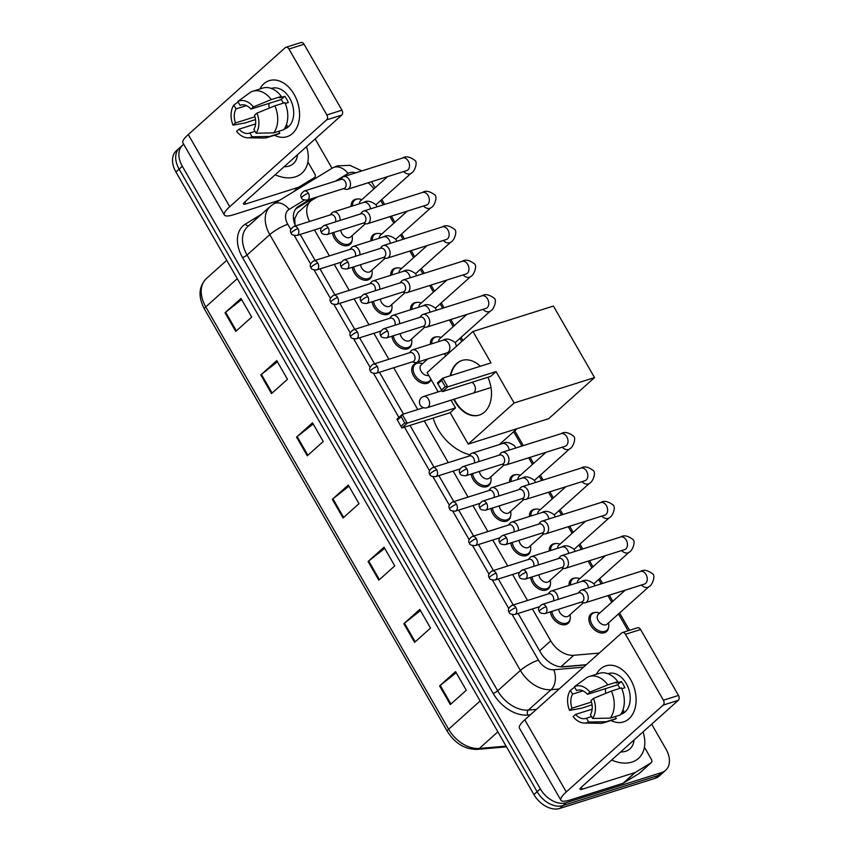 <?xml version="1.0" encoding="UTF-8"?>
<svg xmlns="http://www.w3.org/2000/svg" width="851" height="851" viewBox="0 0 851 851"><rect width="100%" height="100%" fill="white"/><g stroke="black" fill="none" stroke-linecap="round" stroke-linejoin="round"><path stroke-width="1.28" d="M550.289 584.775A11.754 8.042 -131.9 0 1 548.321 588.86A11.754 8.042 -131.9 0 1 546.193 590.062A11.754 8.042 -131.9 0 1 530.652 577.382M530.481 550.32A11.754 8.042 -131.9 0 1 528.503 554.405A11.754 8.042 -131.9 0 1 526.375 555.597A11.754 8.042 -131.9 0 1 510.834 542.927M510.664 515.866A11.754 8.042 -131.9 0 1 508.696 519.95A11.754 8.042 -131.9 0 1 506.568 521.142A11.754 8.042 -131.9 0 1 491.027 508.472M490.857 481.411A11.754 8.042 -131.9 0 1 488.878 485.495A11.754 8.042 -131.9 0 1 486.751 486.687A11.754 8.042 -131.9 0 1 471.209 474.007M431.095 379.535A11.754 8.042 -131.9 0 1 429.436 382.131A11.754 8.042 -131.9 0 1 427.319 383.322A11.754 8.042 -131.9 0 1 414.501 377.376A11.754 8.042 -131.9 0 1 413.746 364.622A11.754 8.042 -131.9 0 1 415.873 363.42A11.754 8.042 -131.9 0 1 418.022 363.1M411.597 343.591A11.754 8.042 -131.9 0 1 409.629 347.676A11.754 8.042 -131.9 0 1 407.501 348.867A11.754 8.042 -131.9 0 1 391.96 336.188M391.79 309.136A11.754 8.042 -131.9 0 1 389.811 313.221A11.754 8.042 -131.9 0 1 387.694 314.413A11.754 8.042 -131.9 0 1 372.142 301.733M371.972 274.671A11.754 8.042 -131.9 0 1 370.004 278.756A11.754 8.042 -131.9 0 1 367.877 279.958A11.754 8.042 -131.9 0 1 352.335 267.278M352.165 240.216A11.754 8.042 -131.9 0 1 350.186 244.301A11.754 8.042 -131.9 0 1 348.07 245.503A11.754 8.042 -131.9 0 1 332.518 232.823M570.106 619.23A11.754 8.042 -131.9 0 1 568.128 623.315A11.754 8.042 -131.9 0 1 566.011 624.517A11.754 8.042 -131.9 0 1 550.459 611.837M351.155 206.389A11.754 8.042 -131.9 0 1 353.154 200.549A11.754 8.042 -131.9 0 1 355.271 199.347A11.754 8.042 -131.9 0 1 357.431 199.028M370.972 240.844A11.754 8.042 -131.9 0 1 372.961 235.004A11.754 8.042 -131.9 0 1 375.089 233.802A11.754 8.042 -131.9 0 1 377.238 233.482M390.779 275.298A11.754 8.042 -131.9 0 1 392.779 269.459A11.754 8.042 -131.9 0 1 394.896 268.256A11.754 8.042 -131.9 0 1 397.055 267.937M410.597 309.764A11.754 8.042 -131.9 0 1 412.586 303.913A11.754 8.042 -131.9 0 1 414.714 302.711A11.754 8.042 -131.9 0 1 416.862 302.392M430.404 344.219A11.754 8.042 -131.9 0 1 432.404 338.368A11.754 8.042 -131.9 0 1 434.521 337.177A11.754 8.042 -131.9 0 1 436.68 336.858M549.289 550.948A11.754 8.042 -131.9 0 1 551.278 545.097A11.754 8.042 -131.9 0 1 553.405 543.906A11.754 8.042 -131.9 0 1 555.554 543.587M569.096 585.403A11.754 8.042 -131.9 0 1 571.095 579.552A11.754 8.042 -131.9 0 1 573.212 578.361A11.754 8.042 -131.9 0 1 575.372 578.042M529.471 516.493A11.754 8.042 -131.9 0 1 531.471 510.643A11.754 8.042 -131.9 0 1 533.588 509.451A11.754 8.042 -131.9 0 1 535.736 509.132M509.653 482.038A11.754 8.042 -131.9 0 1 511.653 476.188A11.754 8.042 -131.9 0 1 513.781 474.996A11.754 8.042 -131.9 0 1 515.929 474.677M608.571 627.442A11.754 8.042 -131.9 0 1 606.593 631.527A11.754 8.042 -131.9 0 1 604.476 632.718A11.754 8.042 -131.9 0 1 591.647 626.772A11.754 8.042 -131.9 0 1 590.902 614.018A11.754 8.042 -131.9 0 1 593.03 612.816A11.754 8.042 -131.9 0 1 595.179 612.497M561.298 666.865L586.296 664.695M317.317 196.911L312.051 200.123A22.041 15.084 48.1 0 0 310.519 201.261L297.595 212.846L294.744 218.633L295.063 224.994M627.868 630.836A22.041 15.084 48.1 0 0 626.187 627.389L618.464 613.975M532.396 608.944L550.746 640.856A22.041 15.084 48.1 0 0 573.776 655.291L599.253 653.079M314.455 229.93L329.39 255.906M334.262 264.384L349.208 290.361M354.08 298.839L369.015 324.816M373.897 333.294L388.833 359.271M393.705 367.749L417.745 409.554M424.255 420.883L448.275 462.646M453.147 471.114L468.082 497.101M472.954 505.579L487.9 531.556M492.772 540.034L507.707 566.011M512.579 574.489L527.524 600.466M310.519 201.261A22.041 15.084 48.1 0 0 309.604 221.441M373.866 188.89A22.041 15.084 48.1 0 0 368.153 182.774M611.731 602.253L607.912 595.615M601.157 583.871L598.657 579.52M591.913 567.798L588.094 561.16M581.35 549.416L578.84 545.065M572.106 533.343L568.287 526.705M561.532 514.961L559.033 510.611M552.288 498.888L548.47 492.25M541.725 480.507L539.215 476.156M532.481 464.433L528.662 457.785M521.908 446.052L513.685 431.744M461.785 341.496L459.965 338.326M453.232 326.614L449.402 319.965M442.658 308.232L440.158 303.871M433.414 292.159L429.595 285.51M422.841 273.777L420.341 269.416M413.597 257.704L409.778 251.056M403.034 239.322L400.523 234.961M393.79 223.249L389.971 216.601M383.216 204.868L380.716 200.506M651.664 724.19L666.003 749.125A22.041 15.084 -131.9 0 1 665.631 770.304A22.041 15.084 -131.9 0 1 661.653 772.548L566.117 802.727A22.041 15.084 -131.9 0 1 540.311 788.834L182.316 166.275A22.041 15.084 -131.9 0 1 182.688 145.096A22.041 15.084 -131.9 0 1 183.71 144.287M315.136 138.936L332.007 168.285M665.631 770.304L659.248 776.027A22.041 15.084 -131.9 0 1 655.27 778.271L559.735 808.45L562.926 805.589A22.041 15.084 -131.9 0 1 537.119 791.696L179.125 169.136A22.041 15.084 -131.9 0 1 179.497 147.957A22.041 15.084 -131.9 0 0 179.125 169.136L537.119 791.696A22.041 15.084 -131.9 0 0 562.926 805.589L658.461 775.41L562.926 805.589L566.117 802.727M662.44 773.165A22.041 15.084 -131.9 0 1 658.461 775.41A22.041 15.084 -131.9 0 0 662.44 773.165M518.121 613.443L540.523 652.409A22.041 15.084 48.1 0 0 563.553 666.844L586.084 664.886M300.18 234.44L315.125 260.417M319.997 268.895L334.932 294.871M339.815 303.35L354.75 329.326M359.622 337.804L374.557 363.781M379.44 372.259L403.47 414.054M409.991 425.394L433.999 467.146M438.871 475.624L453.817 501.601M458.689 510.079L473.624 536.056M478.496 544.534L493.442 570.521M498.314 578.988L513.249 604.976M310.264 199.134L298.68 206.208A22.041 15.084 48.1 0 0 297.159 207.346A22.041 15.084 48.1 0 0 295.457 225.919M295.712 208.931L313.359 198.166M559.735 808.45A22.041 15.084 -131.9 0 1 533.928 794.557L175.934 171.998A22.041 15.084 -131.9 0 1 176.306 150.818L182.688 145.096M260.789 374.929L276.745 360.633L287.478 379.291L271.522 393.587L260.789 374.929A5.883 1.266 150.1 0 1 261.406 374.419L272.129 393.056M225.026 312.743L240.982 298.435L251.715 317.093L235.759 331.401L225.026 312.743A5.883 1.266 150.1 0 1 225.643 312.221L236.365 330.858M368.079 561.511L384.035 547.214L394.768 565.872L378.812 580.169L368.079 561.511A5.883 1.266 150.1 0 1 368.696 561L379.418 579.637M403.842 623.709L419.798 609.412L430.532 628.07L414.575 642.367L403.842 623.709A5.883 1.266 150.1 0 1 404.459 623.187L415.182 641.824M439.605 685.906L455.562 671.609L466.295 690.267L450.339 704.564L439.605 685.906A5.883 1.266 150.1 0 1 440.222 685.385L450.945 704.022M296.552 437.127L312.508 422.83L323.242 441.488L307.285 455.785L296.552 437.127A5.883 1.266 150.1 0 1 297.169 436.606L307.892 455.242M332.315 499.324L348.272 485.027L359.005 503.686L343.049 517.982L332.315 499.324A5.883 1.266 150.1 0 1 332.932 498.803L343.655 517.44M348.931 486.155L332.932 498.803M313.168 423.968L297.169 436.606M456.221 672.737L440.222 685.385M420.458 610.55L404.459 623.187M384.695 548.352L368.696 561M241.641 299.573L225.643 312.221M277.405 361.771L261.406 374.419M643.048 731.913A36.731 25.147 -131.9 0 1 638.484 758.379A36.731 25.147 -131.9 0 1 631.846 762.124A36.731 25.147 -131.9 0 1 611.667 760.028M634.027 739.998A23.956 16.392 -131.9 0 1 625.623 751.295A23.956 16.392 -131.9 0 1 620.698 751.944M630.644 679.609A29.391 20.467 72.5 0 1 633.421 712.755A29.391 20.467 72.5 0 1 610.975 720.51A29.391 20.467 72.5 0 0 623.549 721.925A29.391 20.467 72.5 0 0 630.644 679.609A29.391 20.467 72.5 0 0 596.36 674.269A29.391 20.467 72.5 0 1 605.838 665.886A29.391 20.467 72.5 0 1 630.644 679.609M644.42 747.221L651.281 759.145A3.67 2.51 48.1 0 1 651.217 762.677L639.25 773.399A3.67 2.51 -131.9 0 1 638.995 773.591L623.411 783.101A3.67 2.51 -131.9 0 1 623.006 783.292L570.436 799.897A29.391 6.34 -29.9 0 1 560.915 800.248A29.391 6.34 -29.9 0 1 566.277 791.951L663.195 705.096A3.67 2.553 -107.5 0 0 663.408 700.203L678.492 695.437A3.67 2.553 72.5 0 1 678.279 700.33L581.361 787.186A7.351 1.585 150.1 0 0 580.02 789.26A7.351 1.585 150.1 0 0 582.403 789.175L634.974 772.57A3.67 2.51 48.1 0 0 635.378 772.378L650.962 762.868A3.67 2.51 48.1 0 0 651.217 762.677M560.915 800.248L519.429 728.105A29.391 6.34 -29.9 0 1 524.79 719.808L621.709 632.953A3.67 2.553 -107.5 0 1 622.389 632.559A3.67 2.553 -107.5 0 1 625.496 634.282L663.408 700.203M622.389 632.559L637.473 627.793A3.67 2.553 72.5 0 1 640.58 629.517L678.492 695.437M593.477 698.373L591.019 700.575A14.69 10.233 72.5 0 1 590.434 714.649L592.626 718.467A19.105 13.308 72.5 0 0 593.477 698.373L611.39 691.076L621.453 687.895A24.243 16.882 72.5 0 1 620.315 714.946L610.252 718.127L592.626 718.467M591.551 716.606L586.445 718.223A14.69 10.233 72.5 0 1 585.935 718.404A14.69 10.233 72.5 0 1 575.574 714.414L592.136 709.191M620.007 688.353A14.69 10.233 -107.5 0 0 619.656 687.714A14.69 10.233 -107.5 0 0 617.613 684.832L587.445 694.352A14.69 10.233 72.5 0 0 577.084 690.374A14.69 10.233 72.5 0 0 576.584 690.555L574.382 686.736L586.924 677.545A24.243 16.882 72.5 0 1 589.286 676.502A24.243 16.882 72.5 0 1 607.816 684.853L589.903 692.161L587.445 694.352M589.286 676.502L599.349 673.322A24.243 16.882 72.5 0 1 617.869 681.672L616.252 683.13L621.283 681.534A21.307 14.839 72.5 0 1 623.24 684.491A21.307 14.839 72.5 0 1 624.857 687.757L621.794 688.725M607.912 673.705L608.274 673.588A21.307 14.839 72.5 0 1 626.262 683.544A21.307 14.839 72.5 0 1 621.113 714.223L620.751 714.34M586.445 718.223L588.637 722.042L606.263 721.701L616.326 718.521L615.199 716.563M616.326 718.521A24.243 16.882 72.5 0 1 613.954 719.563L603.902 722.744A24.243 16.882 72.5 0 1 600.061 723.297L584.243 723.042A19.105 13.308 72.5 0 1 573.117 716.616L575.574 714.414M591.488 702.043L572 708.202L569.542 710.394L581.797 708.17L592.051 704.819M606.263 721.701A24.243 16.882 72.5 0 1 603.902 722.744M617.869 681.672L607.816 684.853M588.637 722.042A19.105 13.308 72.5 0 1 584.243 723.042M569.542 710.394A19.105 13.308 72.5 0 1 570.393 690.31L572.595 694.129L582.924 690.874M574.638 687.193L570.393 690.31M574.382 686.736A19.105 13.308 72.5 0 1 589.903 692.161M572 708.202A14.69 10.233 72.5 0 1 572.595 694.129M621.273 713.532A21.307 14.839 72.5 0 0 623.889 710.84L622.421 711.298M611.39 691.076A24.243 16.882 72.5 0 1 610.252 718.127M605.721 693.384A14.69 10.233 72.5 0 1 605.582 688.629M577.606 690.235L576.584 690.555M619.741 688.438A18.371 12.786 72.5 0 1 619.613 687.64M621.283 681.534L617.613 684.832M469.986 454.828A40.412 27.657 -131.9 0 1 433.202 418.054M436.85 392.311A40.412 27.657 -131.9 0 1 437.829 391.237M487.9 377.259A28.657 19.956 72.5 0 1 479.23 415.118A28.657 19.956 72.5 0 1 455.04 401.736A28.657 19.956 72.5 0 1 453.753 399.3M450.285 375.759A28.657 19.956 72.5 0 1 461.965 360.473A28.657 19.956 72.5 0 1 480.315 366.27M491.027 362.888L442.765 378.131L447.764 386.843L496.037 371.589L514.1 403.002L594.541 377.589L553.416 306.062L472.965 331.475L491.027 362.888M445.254 386.631L441.499 389.992L442.424 391.63L437.414 382.918L442.765 378.131L441.669 380.408L445.254 386.631L447.764 386.843L442.424 391.63L490.687 376.387L496.037 371.589M472.965 331.475L427.096 372.578L438.201 391.885M514.1 403.002L468.231 444.105L450.168 412.692L455.508 407.906L451.051 400.151M468.231 444.105L548.672 418.692L594.541 377.589M441.669 380.408L437.925 383.769L441.499 389.992M437.414 382.918L437.925 383.769M450.168 412.692L401.895 427.947L396.896 419.235L402.236 414.448L423.521 407.725M455.508 407.906L407.246 423.16L401.895 427.947L396.896 419.235M397.396 420.086L401.151 416.724L402.236 414.448L407.246 423.16L404.725 422.947L401.151 416.724M400.981 426.308L404.725 422.947M450.785 375.599A28.657 19.956 72.5 0 1 457.157 363.377A28.657 19.956 72.5 0 1 462.221 360.388M473.964 392.609A5.883 4.095 -107.5 0 0 475.23 387.258A5.883 4.095 -107.5 0 0 471.88 382.322M479.485 415.033A28.657 19.956 72.5 0 1 454.264 399.14M645.313 583.648L644.452 584.073A6.617 4.606 -107.5 0 0 646.047 574.542A6.617 4.606 -107.5 0 0 645.845 574.202A6.617 4.606 -107.5 0 0 640.463 571.457C643.569 569.33 647.643 570.138 652.706 573.893C655.717 575.67 652.409 585.403 648.951 586.658L607.146 624.113A6.617 4.532 -131.9 0 1 605.955 624.794A6.617 4.532 -131.9 0 1 598.742 621.443A6.617 4.532 -131.9 0 1 598.327 614.273L625.262 590.126M608.539 622.868L608.72 624.336A11.02 7.542 -131.9 0 1 606.901 630.261A11.02 7.542 -131.9 0 1 604.912 631.378A11.02 7.542 -131.9 0 1 592.892 625.804A11.02 7.542 -131.9 0 1 592.19 613.848A11.02 7.542 -131.9 0 1 594.179 612.72A11.02 7.542 -131.9 0 1 598.285 612.677L599.71 613.028M581.18 602.125L583.478 602.742A6.617 4.606 -107.5 0 0 585.424 602.721A6.617 4.606 -107.5 0 0 586.647 602.008A6.617 4.606 -107.5 0 0 587.02 593.19A6.617 4.606 -107.5 0 0 581.435 590.105A6.617 4.606 -107.5 0 0 580.212 590.817A6.617 4.606 -107.5 0 0 579.839 591.2L578.308 593.019M546.097 606.699A4.776 3.33 -107.5 0 1 544.948 613.571L581.85 601.912A4.776 3.33 -107.5 0 0 582.744 601.402A4.776 3.33 -107.5 0 0 583.009 595.04A4.776 3.33 -107.5 0 0 578.978 592.807L542.066 604.465C538.587 606.933 537.683 609.252 539.374 611.401A4.776 1.032 150.1 0 1 540.236 610.05A4.776 1.032 -29.9 0 1 546.097 606.699A4.776 3.33 -107.5 0 0 542.066 604.465M570.521 584.956A11.02 7.542 -131.9 0 1 572.383 579.393A11.02 7.542 -131.9 0 1 574.372 578.265A11.02 7.542 -131.9 0 1 578.467 578.223L579.903 578.574M561.373 567.67L563.67 568.287A6.617 4.606 -107.5 0 0 565.607 568.255A6.617 4.606 -107.5 0 0 566.84 567.553A6.617 4.606 -107.5 0 0 567.213 558.735A6.617 4.606 -107.5 0 0 561.628 555.65A6.617 4.606 -107.5 0 0 560.405 556.363A6.617 4.606 -107.5 0 0 560.022 556.745L558.49 558.564M526.29 572.244A4.776 3.33 -107.5 0 1 525.131 579.116L562.043 567.457A4.776 3.33 -107.5 0 0 562.926 566.947A4.776 3.33 -107.5 0 0 563.192 560.586A4.776 3.33 -107.5 0 0 559.16 558.352L522.259 570.01C518.77 572.478 517.865 574.797 519.557 576.946A4.776 1.032 150.1 0 1 520.429 575.595A4.776 1.032 -29.9 0 1 526.29 572.244A4.776 3.33 -107.5 0 0 522.259 570.01M577.372 582.786A6.617 4.532 -131.9 0 1 578.51 579.818L605.444 555.671M550.703 550.501A11.02 7.542 -131.9 0 1 552.565 544.938A11.02 7.542 -131.9 0 1 554.554 543.81A11.02 7.542 -131.9 0 1 558.66 543.768L560.086 544.119M541.555 533.215L543.853 533.832A6.617 4.606 -107.5 0 0 545.799 533.8A6.617 4.606 -107.5 0 0 547.023 533.098A6.617 4.606 -107.5 0 0 547.395 524.28A6.617 4.606 -107.5 0 0 541.81 521.195A6.617 4.606 -107.5 0 0 540.587 521.897A6.617 4.606 -107.5 0 0 540.204 522.291L538.683 524.11M506.473 537.789A4.776 3.33 -107.5 0 1 505.324 544.661L542.225 533.003A4.776 3.33 -107.5 0 0 543.119 532.492A4.776 3.33 -107.5 0 0 543.385 526.131A4.776 3.33 -107.5 0 0 539.353 523.897L502.441 535.556C498.952 538.023 498.058 540.342 499.739 542.491A4.776 1.032 150.1 0 1 500.611 541.14A4.776 1.032 -29.9 0 1 506.473 537.789A4.776 3.33 -107.5 0 0 502.441 535.556M557.565 548.331A6.617 4.532 -131.9 0 1 558.703 545.353L585.637 521.216M530.886 516.046A11.02 7.542 -131.9 0 1 532.758 510.483A11.02 7.542 -131.9 0 1 534.747 509.355A11.02 7.542 -131.9 0 1 538.843 509.313L540.279 509.653M521.748 498.76L524.035 499.367A6.617 4.606 -107.5 0 0 525.982 499.346A6.617 4.606 -107.5 0 0 527.216 498.643A6.617 4.606 -107.5 0 0 527.588 489.825A6.617 4.606 -107.5 0 0 522.003 486.74A6.617 4.606 -107.5 0 0 520.769 487.442A6.617 4.606 -107.5 0 0 520.397 487.836L518.865 489.655M486.666 503.335A4.776 3.33 -107.5 0 1 485.506 510.206L522.418 498.548A4.776 3.33 -107.5 0 0 523.301 498.037A4.776 3.33 -107.5 0 0 523.567 491.676A4.776 3.33 -107.5 0 0 519.535 489.442L482.634 501.101C479.145 503.569 478.241 505.888 479.932 508.036A4.776 1.032 150.1 0 1 480.804 506.685A4.776 1.032 -29.9 0 1 486.666 503.335A4.776 3.33 -107.5 0 0 482.634 501.101M537.747 513.876A6.617 4.532 -131.9 0 1 538.885 510.898L565.819 486.761M511.079 481.592A11.02 7.542 -131.9 0 1 512.94 476.028A11.02 7.542 -131.9 0 1 514.929 474.901A11.02 7.542 -131.9 0 1 519.036 474.858L520.461 475.198M501.93 464.306L504.228 464.912A6.617 4.606 -107.5 0 0 506.175 464.891A6.617 4.606 -107.5 0 0 507.398 464.189A6.617 4.606 -107.5 0 0 507.77 455.37A6.617 4.606 -107.5 0 0 502.186 452.285A6.617 4.606 -107.5 0 0 500.962 452.987A6.617 4.606 -107.5 0 0 500.579 453.381L499.058 455.2M466.848 468.88A4.776 3.33 -107.5 0 1 465.699 475.752L502.601 464.093A4.776 3.33 -107.5 0 0 503.484 463.582A4.776 3.33 -107.5 0 0 503.76 457.221A4.776 3.33 -107.5 0 0 499.728 454.987L462.816 466.646C459.327 469.114 458.434 471.422 460.114 473.581A4.776 1.032 150.1 0 1 460.987 472.231A4.776 1.032 -29.9 0 1 466.848 468.88A4.776 3.33 -107.5 0 0 462.816 466.646M517.94 479.421A6.617 4.532 -131.9 0 1 519.078 476.443L546.012 452.306M431.829 343.761A11.02 7.542 -131.9 0 1 433.691 338.198A11.02 7.542 -131.9 0 1 435.68 337.081A11.02 7.542 -131.9 0 1 439.776 337.039L441.212 337.379M422.681 326.486L424.979 327.092A6.617 4.606 -107.5 0 0 426.925 327.071A6.617 4.606 -107.5 0 0 428.149 326.358A6.617 4.606 -107.5 0 0 428.521 317.551A6.617 4.606 -107.5 0 0 422.936 314.466A6.617 4.606 -107.5 0 0 421.713 315.168A6.617 4.606 -107.5 0 0 421.33 315.561L419.809 317.38M387.599 331.05A4.776 3.33 -107.5 0 1 386.45 337.932L423.351 326.273A4.776 3.33 -107.5 0 0 424.234 325.763A4.776 3.33 -107.5 0 0 424.5 319.391A4.776 3.33 -107.5 0 0 420.468 317.168L383.567 328.826C380.078 331.294 379.184 333.603 380.865 335.762A4.776 1.032 150.1 0 1 381.737 334.411A4.776 1.032 -29.9 0 1 387.599 331.05A4.776 3.33 -107.5 0 0 383.567 328.826M438.68 341.602A6.617 4.532 -131.9 0 1 439.818 338.624L466.763 314.487M412.012 309.307A11.02 7.542 -131.9 0 1 413.873 303.743A11.02 7.542 -131.9 0 1 415.862 302.626A11.02 7.542 -131.9 0 1 419.969 302.584L421.394 302.924M402.863 292.031L405.161 292.638A6.617 4.606 -107.5 0 0 407.108 292.616A6.617 4.606 -107.5 0 0 408.331 291.904A6.617 4.606 -107.5 0 0 408.703 283.096A6.617 4.606 -107.5 0 0 403.129 280A6.617 4.606 -107.5 0 0 401.895 280.713A6.617 4.606 -107.5 0 0 401.523 281.107L399.991 282.926M367.792 296.595A4.776 3.33 -107.5 0 1 366.632 303.477L403.534 291.819A4.776 3.33 -107.5 0 0 404.427 291.308A4.776 3.33 -107.5 0 0 404.693 284.936A4.776 3.33 -107.5 0 0 400.661 282.713L363.76 294.372C360.271 296.839 359.367 299.148 361.058 301.307A4.776 1.032 150.1 0 1 361.93 299.956A4.776 1.032 -29.9 0 1 367.792 296.595A4.776 3.33 -107.5 0 0 363.76 294.372M418.873 307.147A6.617 4.532 -131.9 0 1 420.011 304.169L446.945 280.032M392.205 274.852A11.02 7.542 -131.9 0 1 394.066 269.288A11.02 7.542 -131.9 0 1 396.055 268.171A11.02 7.542 -131.9 0 1 400.151 268.129L401.587 268.469M383.056 257.576L385.354 258.183A6.617 4.606 -107.5 0 0 387.29 258.161A6.617 4.606 -107.5 0 0 388.524 257.449A6.617 4.606 -107.5 0 0 388.896 248.641A6.617 4.606 -107.5 0 0 383.312 245.545A6.617 4.606 -107.5 0 0 382.088 246.258A6.617 4.606 -107.5 0 0 381.705 246.652L380.174 248.471M347.974 262.14A4.776 3.33 -107.5 0 1 346.825 269.022L383.727 257.364A4.776 3.33 -107.5 0 0 384.609 256.853A4.776 3.33 -107.5 0 0 384.875 250.481A4.776 3.33 -107.5 0 0 380.844 248.258L343.942 259.917C340.453 262.385 339.549 264.693 341.24 266.852A4.776 1.032 150.1 0 1 342.113 265.501A4.776 1.032 -29.9 0 1 347.974 262.14A4.776 3.33 -107.5 0 0 343.942 259.917M399.055 272.692A6.617 4.532 -131.9 0 1 400.193 269.714L427.138 245.577M372.387 240.397A11.02 7.542 -131.9 0 1 374.249 234.833A11.02 7.542 -131.9 0 1 376.238 233.717A11.02 7.542 -131.9 0 1 380.344 233.674L381.769 234.014M363.239 223.122L365.536 223.728A6.617 4.606 -107.5 0 0 367.483 223.707A6.617 4.606 -107.5 0 0 368.706 222.994A6.617 4.606 -107.5 0 0 369.079 214.186A6.617 4.606 -107.5 0 0 363.494 211.091A6.617 4.606 -107.5 0 0 362.271 211.803A6.617 4.606 -107.5 0 0 361.898 212.197L360.367 214.005M328.156 227.685A4.776 3.33 -107.5 0 1 327.007 234.568L363.909 222.909A4.776 3.33 -107.5 0 0 364.802 222.398A4.776 3.33 -107.5 0 0 365.068 216.026A4.776 3.33 -107.5 0 0 361.037 213.803L324.125 225.462C320.646 227.93 319.742 230.238 321.433 232.387A4.776 1.032 150.1 0 1 322.295 231.046A4.776 1.032 -29.9 0 1 328.156 227.685A4.776 3.33 -107.5 0 0 324.125 225.462M379.248 238.237A6.617 4.532 -131.9 0 1 380.386 235.259L407.321 211.122M352.58 205.942A11.02 7.542 -131.9 0 1 354.441 200.379A11.02 7.542 -131.9 0 1 356.431 199.262A11.02 7.542 -131.9 0 1 360.526 199.208L361.962 199.559M343.432 188.667L345.729 189.273A6.617 4.606 -107.5 0 0 347.665 189.252A6.617 4.606 -107.5 0 0 348.899 188.539A6.617 4.606 -107.5 0 0 349.272 179.731A6.617 4.606 -107.5 0 0 343.687 176.636A6.617 4.606 -107.5 0 0 342.464 177.348A6.617 4.606 -107.5 0 0 342.081 177.742L340.549 179.55M308.349 193.23A4.776 3.33 -107.5 0 1 307.19 200.113L344.102 188.454A4.776 3.33 -107.5 0 0 344.985 187.943A4.776 3.33 -107.5 0 0 345.251 181.571A4.776 3.33 -107.5 0 0 341.219 179.348L304.318 191.007C300.829 193.475 299.924 195.783 301.616 197.932A4.776 1.032 150.1 0 1 302.488 196.592A4.776 1.032 -29.9 0 1 308.349 193.23A4.776 3.33 -107.5 0 0 304.318 191.007M359.43 203.783A6.617 4.532 -131.9 0 1 360.569 200.804L387.503 176.668M583.403 602.721L568.681 615.911A6.617 4.532 -131.9 0 1 567.489 616.581A6.617 4.532 -131.9 0 1 561.873 614.943A6.617 4.532 -131.9 0 1 558.724 609.22M558.054 599.423A6.617 4.606 -107.5 0 0 556.107 593.041A6.617 4.606 -107.5 0 0 551.267 591.03A6.617 4.606 -107.5 0 0 550.044 591.743A6.617 4.606 -107.5 0 0 549.661 592.136L548.14 593.955M570.074 614.667L570.255 616.124A11.02 7.542 -131.9 0 1 568.436 622.049A11.02 7.542 -131.9 0 1 566.447 623.177A11.02 7.542 -131.9 0 1 551.884 611.39M553.49 600.859A4.776 3.33 -107.5 0 0 552.842 595.966A4.776 3.33 -107.5 0 0 548.81 593.743L511.898 605.401C508.409 607.869 507.515 610.178 509.196 612.337A4.776 1.032 150.1 0 1 510.068 610.986A4.776 1.032 -29.9 0 1 515.929 607.625A4.776 3.33 -107.5 0 0 511.898 605.401M563.596 568.266L548.874 581.456A6.617 4.532 -131.9 0 1 547.682 582.127A6.617 4.532 -131.9 0 1 542.055 580.488A6.617 4.532 -131.9 0 1 538.917 574.765M538.236 564.968A6.617 4.606 -107.5 0 0 536.3 558.586A6.617 4.606 -107.5 0 0 531.46 556.575A6.617 4.606 -107.5 0 0 530.226 557.288A6.617 4.606 -107.5 0 0 529.854 557.682L528.322 559.49M550.257 580.212L550.448 581.669A11.02 7.542 -131.9 0 1 548.618 587.594A11.02 7.542 -131.9 0 1 546.629 588.722A11.02 7.542 -131.9 0 1 532.066 576.925M533.673 566.404A4.776 3.33 -107.5 0 0 533.024 561.511A4.776 3.33 -107.5 0 0 528.992 559.288L492.091 570.947C488.602 573.414 487.697 575.723 489.389 577.872A4.776 1.032 150.1 0 1 490.261 576.531A4.776 1.032 -29.9 0 1 496.122 573.17A4.776 3.33 -107.5 0 0 492.091 570.947M543.778 533.811L529.056 547.002A6.617 4.532 -131.9 0 1 527.865 547.672A6.617 4.532 -131.9 0 1 522.248 546.034A6.617 4.532 -131.9 0 1 519.099 540.311M518.429 530.513A6.617 4.606 -107.5 0 0 516.483 524.12A6.617 4.606 -107.5 0 0 511.642 522.12A6.617 4.606 -107.5 0 0 510.419 522.833A6.617 4.606 -107.5 0 0 510.036 523.227L508.515 525.035M530.45 545.757L530.63 547.214A11.02 7.542 -131.9 0 1 528.811 553.139A11.02 7.542 -131.9 0 1 526.822 554.267A11.02 7.542 -131.9 0 1 512.259 542.47M513.866 531.949A4.776 3.33 -107.5 0 0 513.217 527.056A4.776 3.33 -107.5 0 0 509.185 524.833L472.273 536.492C468.784 538.96 467.89 541.268 469.571 543.417A4.776 1.032 150.1 0 1 470.443 542.076A4.776 1.032 -29.9 0 1 476.305 538.715A4.776 3.33 -107.5 0 0 472.273 536.492M523.971 499.356L509.249 512.547A6.617 4.532 -131.9 0 1 508.058 513.217A6.617 4.532 -131.9 0 1 502.43 511.579A6.617 4.532 -131.9 0 1 499.292 505.856M498.612 496.059A6.617 4.606 -107.5 0 0 496.676 489.665A6.617 4.606 -107.5 0 0 491.835 487.666A6.617 4.606 -107.5 0 0 490.601 488.378A6.617 4.606 -107.5 0 0 490.229 488.772L488.697 490.58M510.632 511.302L510.823 512.759A11.02 7.542 -131.9 0 1 508.994 518.684A11.02 7.542 -131.9 0 1 507.005 519.812A11.02 7.542 -131.9 0 1 492.442 508.015M494.048 497.495A4.776 3.33 -107.5 0 0 493.399 492.601A4.776 3.33 -107.5 0 0 489.368 490.367L452.466 502.026C448.977 504.505 448.073 506.813 449.764 508.962A4.776 1.032 150.1 0 1 450.636 507.621A4.776 1.032 -29.9 0 1 456.498 504.26A4.776 3.33 -107.5 0 0 452.466 502.026M504.154 464.901L489.431 478.092A6.617 4.532 -131.9 0 1 488.24 478.762A6.617 4.532 -131.9 0 1 482.623 477.124A6.617 4.532 -131.9 0 1 479.475 471.401M478.794 461.593A6.617 4.606 -107.5 0 0 476.858 455.211A6.617 4.606 -107.5 0 0 472.018 453.211A6.617 4.606 -107.5 0 0 470.794 453.923A6.617 4.606 -107.5 0 0 470.412 454.306L468.89 456.125M490.825 476.847L491.006 478.305A11.02 7.542 -131.9 0 1 489.187 484.23A11.02 7.542 -131.9 0 1 487.197 485.357A11.02 7.542 -131.9 0 1 472.635 473.56M474.241 463.04A4.776 3.33 -107.5 0 0 473.592 458.146A4.776 3.33 -107.5 0 0 469.561 455.913L432.648 467.571C429.159 470.05 428.266 472.358 429.946 474.507A4.776 1.032 150.1 0 1 430.819 473.167A4.776 1.032 -29.9 0 1 436.68 469.805A4.776 3.33 -107.5 0 0 432.648 467.571M412.32 361.866L414.618 362.483A6.617 4.606 -107.5 0 0 416.565 362.452A6.617 4.606 -107.5 0 0 417.788 361.749A6.617 4.606 -107.5 0 0 418.607 353.825A6.617 4.606 -107.5 0 0 412.586 349.846A6.617 4.606 -107.5 0 0 411.352 350.559A6.617 4.606 -107.5 0 0 410.98 350.942L409.448 352.761M430.957 379.28A11.02 7.542 -131.9 0 1 429.744 380.865A11.02 7.542 -131.9 0 1 427.755 381.982A11.02 7.542 -131.9 0 1 415.735 376.408A11.02 7.542 -131.9 0 1 415.033 364.451A11.02 7.542 -131.9 0 1 417.033 363.324A11.02 7.542 -131.9 0 1 421.128 363.281L422.553 363.632M377.248 366.441A4.776 3.33 -107.5 0 1 376.089 373.312L412.99 361.654A4.776 3.33 -107.5 0 0 413.884 361.143A4.776 3.33 -107.5 0 0 414.15 354.782A4.776 3.33 -107.5 0 0 410.118 352.548L373.217 364.207C369.728 366.675 368.823 368.994 370.515 371.142A4.776 1.032 150.1 0 1 371.387 369.791A4.776 1.032 -29.9 0 1 377.248 366.441A4.776 3.33 -107.5 0 0 373.217 364.207M428.734 375.419A6.617 4.532 -131.9 0 1 421.564 372.004A6.617 4.532 -131.9 0 1 421.171 364.877L427.84 358.888M424.904 327.071L410.182 340.272A6.617 4.532 -131.9 0 1 408.991 340.943A6.617 4.532 -131.9 0 1 403.363 339.304A6.617 4.532 -131.9 0 1 400.225 333.581M399.545 323.774A6.617 4.606 -107.5 0 0 397.608 317.391A6.617 4.606 -107.5 0 0 392.768 315.391A6.617 4.606 -107.5 0 0 391.545 316.093A6.617 4.606 -107.5 0 0 391.162 316.487L389.63 318.306M411.576 339.028L411.756 340.485A11.02 7.542 -131.9 0 1 409.937 346.41A11.02 7.542 -131.9 0 1 407.948 347.527A11.02 7.542 -131.9 0 1 393.375 335.741M394.981 325.22A4.776 3.33 -107.5 0 0 394.332 320.327A4.776 3.33 -107.5 0 0 390.301 318.093L353.399 329.752C349.91 332.22 349.006 334.539 350.697 336.688A4.776 1.032 150.1 0 1 351.569 335.337A4.776 1.032 -29.9 0 1 357.431 331.986A4.776 3.33 -107.5 0 0 353.399 329.752M405.087 292.616L390.375 305.807A6.617 4.532 -131.9 0 1 389.173 306.488A6.617 4.532 -131.9 0 1 383.556 304.849A6.617 4.532 -131.9 0 1 380.418 299.126M379.737 289.319A6.617 4.606 -107.5 0 0 377.791 282.936A6.617 4.606 -107.5 0 0 372.951 280.936A6.617 4.606 -107.5 0 0 371.727 281.638A6.617 4.606 -107.5 0 0 371.355 282.032L369.823 283.851M391.758 304.562L391.949 306.03A11.02 7.542 -131.9 0 1 390.12 311.955A11.02 7.542 -131.9 0 1 388.13 313.072A11.02 7.542 -131.9 0 1 373.568 301.286M375.174 290.765A4.776 3.33 -107.5 0 0 374.525 285.872A4.776 3.33 -107.5 0 0 370.493 283.638L333.592 295.297C330.103 297.765 329.199 300.084 330.89 302.233A4.776 1.032 150.1 0 1 331.762 300.882A4.776 1.032 -29.9 0 1 337.613 297.531A4.776 3.33 -107.5 0 0 333.592 295.297M385.28 258.161L370.557 271.352A6.617 4.532 -131.9 0 1 369.366 272.033A6.617 4.532 -131.9 0 1 363.739 270.395A6.617 4.532 -131.9 0 1 360.601 264.672M359.92 254.864A6.617 4.606 -107.5 0 0 357.984 248.481A6.617 4.606 -107.5 0 0 353.144 246.482A6.617 4.606 -107.5 0 0 351.92 247.184A6.617 4.606 -107.5 0 0 351.537 247.577L350.006 249.396M371.951 270.107L372.132 271.575A11.02 7.542 -131.9 0 1 370.313 277.5A11.02 7.542 -131.9 0 1 368.313 278.617A11.02 7.542 -131.9 0 1 353.75 266.831M355.356 256.311A4.776 3.33 -107.5 0 0 354.707 251.417A4.776 3.33 -107.5 0 0 350.676 249.183L313.774 260.842C310.285 263.31 309.381 265.618 311.072 267.778A4.776 1.032 150.1 0 1 311.945 266.427A4.776 1.032 -29.9 0 1 317.806 263.076A4.776 3.33 -107.5 0 0 313.774 260.842M365.462 223.707L350.74 236.897A6.617 4.532 -131.9 0 1 349.548 237.578A6.617 4.532 -131.9 0 1 343.932 235.94A6.617 4.532 -131.9 0 1 340.783 230.206M340.113 220.409A6.617 4.606 -107.5 0 0 338.166 214.026A6.617 4.606 -107.5 0 0 333.326 212.027A6.617 4.606 -107.5 0 0 332.103 212.729A6.617 4.606 -107.5 0 0 331.72 213.122L330.199 214.941M352.133 235.653L352.314 237.121A11.02 7.542 -131.9 0 1 350.495 243.046A11.02 7.542 -131.9 0 1 348.506 244.163A11.02 7.542 -131.9 0 1 333.943 232.376M335.549 221.856A4.776 3.33 -107.5 0 0 334.9 216.962A4.776 3.33 -107.5 0 0 330.869 214.729L293.957 226.387C290.468 228.855 289.574 231.164 291.255 233.323A4.776 1.032 150.1 0 1 292.127 231.972A4.776 1.032 -29.9 0 1 297.988 228.621A4.776 3.33 -107.5 0 0 293.957 226.387M294.116 94.365A29.391 20.467 72.5 0 1 296.893 127.501A29.391 20.467 72.5 0 1 274.437 135.256A29.391 20.467 72.5 0 0 287.021 136.681A29.391 20.467 72.5 0 0 294.116 94.365A29.391 20.467 72.5 0 0 259.832 89.025A29.391 20.467 72.5 0 1 269.31 80.632A29.391 20.467 72.5 0 1 294.116 94.365M307.892 161.967L314.753 173.902A3.67 2.51 48.1 0 1 314.689 177.434L309.7 181.901M279.819 200.145L233.897 214.654A29.391 6.34 -29.9 0 1 224.377 215.005A29.391 6.34 -29.9 0 1 229.738 206.708L326.667 119.853A3.67 2.553 -107.5 0 0 326.869 114.959L341.953 110.194A3.67 2.553 72.5 0 1 341.751 115.087L244.822 201.942A7.351 1.585 150.1 0 0 243.482 204.017A7.351 1.585 150.1 0 0 245.865 203.932L298.435 187.316A3.67 2.51 48.1 0 0 298.85 187.135L314.434 177.625A3.67 2.51 48.1 0 0 314.689 177.434M224.377 215.005L182.891 142.862A29.391 6.34 -29.9 0 1 188.262 134.564L285.181 47.709A3.67 2.553 -107.5 0 1 285.862 47.316A3.67 2.553 -107.5 0 1 288.968 49.028L326.869 114.959M285.862 47.316L300.946 42.55A3.67 2.553 72.5 0 1 304.052 44.263L341.953 110.194M256.949 113.13L254.492 115.332A14.69 10.233 72.5 0 1 253.896 129.395L256.098 133.224A19.105 13.308 72.5 0 0 256.949 113.13L274.862 105.822L284.915 102.652A24.243 16.882 72.5 0 1 283.777 129.703L273.724 132.873L256.098 133.224M255.023 131.352L249.907 132.969A14.69 10.233 72.5 0 1 249.407 133.15A14.69 10.233 72.5 0 1 239.046 129.171L255.598 123.938M283.479 103.109A14.69 10.233 -107.5 0 0 283.128 102.46A14.69 10.233 -107.5 0 0 281.085 99.578L250.917 109.109A14.69 10.233 72.5 0 0 240.556 105.13A14.69 10.233 72.5 0 0 240.046 105.311L237.844 101.482L250.396 92.302A24.243 16.882 72.5 0 1 252.758 91.259A24.243 16.882 72.5 0 1 271.288 99.61L253.364 106.907L250.917 109.109M252.758 91.259L262.81 88.078A24.243 16.882 72.5 0 1 281.341 96.429L279.724 97.876L284.755 96.291A21.307 14.839 72.5 0 1 286.713 99.248A21.307 14.839 72.5 0 1 288.329 102.514L285.266 103.482M271.384 88.451L271.746 88.344A21.307 14.839 72.5 0 1 289.734 98.291A21.307 14.839 72.5 0 1 284.585 128.98L284.223 129.086M249.907 132.969L252.109 136.798L269.735 136.447L279.788 133.277L278.66 131.32M279.788 133.277A24.243 16.882 72.5 0 1 277.426 134.32L267.363 137.5A24.243 16.882 72.5 0 1 263.533 138.043L247.715 137.788A19.105 13.308 72.5 0 1 236.589 131.373L239.046 129.171M254.949 116.8L235.472 122.948L233.014 125.15L245.269 122.927L255.523 119.566M269.735 136.447A24.243 16.882 72.5 0 1 267.363 137.5M281.341 96.429L271.288 99.61M252.109 136.798A19.105 13.308 72.5 0 1 247.715 137.788M233.014 125.15A19.105 13.308 72.5 0 1 233.855 105.056L236.057 108.885L246.386 105.62M238.11 101.939L233.855 105.056M237.844 101.482A19.105 13.308 72.5 0 1 253.364 106.907M235.472 122.948A14.69 10.233 72.5 0 1 236.057 108.885M284.734 128.288A21.307 14.839 72.5 0 0 287.361 125.586L285.883 126.054M274.862 105.822A24.243 16.882 72.5 0 1 273.724 132.873M269.182 108.141A14.69 10.233 72.5 0 1 269.054 103.386M241.067 104.992L240.046 105.311M283.202 103.194A18.371 12.786 72.5 0 1 283.085 102.397M284.755 96.291L281.085 99.578M306.509 146.67A36.731 25.147 -131.9 0 1 301.945 173.136A36.731 25.147 -131.9 0 1 295.318 176.87A36.731 25.147 -131.9 0 1 275.139 174.774M297.488 154.744A23.956 16.392 -131.9 0 1 289.095 166.051A23.956 16.392 -131.9 0 1 284.16 166.7M293.372 217.409A22.041 15.946 58.6 0 1 294.744 218.633M560.894 666.833L573.776 655.291M539.619 650.824L550.746 640.856M355.771 172.817A14.69 10.063 48.1 0 0 349.644 172.71A14.69 10.063 48.1 0 0 348.006 173.444L335.283 181.22M361.898 170.891L349.921 165.36L337.241 165.839L332.379 168.051A14.69 10.627 58.6 0 1 348.006 173.444M530.354 714.829L527.694 715.063A33.061 22.637 -131.9 0 1 493.154 693.405L242.546 257.576A33.061 22.637 -131.9 0 1 245.396 224.111L261.438 214.314M540.311 788.834L533.928 794.557M661.653 772.548L655.27 778.271M182.316 166.275L175.934 171.998M559.181 688.991L551.108 689.693L528.365 710.074L536.438 709.372M512.249 614.603L538.428 660.121A14.69 10.063 48.1 0 0 553.788 669.748A14.69 9.531 85 0 1 551.108 689.693A29.391 20.116 -131.9 0 1 520.397 670.45L497.665 690.821A29.391 20.116 48.1 0 0 528.365 710.074A3.67 2.383 -95 0 0 527.694 715.063M538.428 660.121A14.69 3.17 150.1 0 0 520.397 670.45L269.788 234.621L247.056 255.002L497.665 690.821A3.67 0.787 -29.9 0 1 493.154 693.405M304.339 200.113L289.085 209.42A14.69 10.063 48.1 0 0 287.819 224.302A14.69 3.17 150.1 0 0 269.788 234.621A29.391 20.116 -131.9 0 1 270.288 206.389L247.556 226.76A29.391 20.116 48.1 0 0 247.056 255.002A3.67 0.787 -29.9 0 1 242.546 257.576M553.788 669.748L583.541 667.163M287.819 224.302L290.829 229.536M294.308 235.589L310.647 264.001M314.125 270.044L330.465 298.456M333.943 304.498L350.272 332.911M353.75 338.953L370.089 367.366M373.568 373.408L398.885 417.447M404.459 427.138L429.521 470.731M432.999 476.783L449.339 505.186M452.817 511.238L469.146 539.64M472.624 545.693L488.963 574.095M492.442 580.148L508.77 608.55M245.396 224.111A3.67 2.659 -121.4 0 0 248.747 225.685M332.379 168.051L273.448 204.038A14.69 10.627 58.6 0 1 289.085 209.42M371.621 181.795A14.69 3.17 150.1 0 0 371.557 181.699L375.078 187.805M295.871 208.74L298.68 206.208M480.113 700.979L448.615 729.211A7.351 1.585 150.1 0 0 447.275 731.286L204.431 308.966A7.351 1.585 -29.9 0 1 205.772 306.892L448.615 729.211A29.391 20.116 48.1 0 0 479.326 748.455A7.351 4.766 85 0 1 477.305 749.38C465.018 749.508 454.998 743.476 447.275 731.286M204.431 308.966C198.028 296.808 198.645 286.713 206.272 278.649A29.391 20.116 48.1 0 0 205.772 306.892L237.269 278.66M497.867 731.839L479.326 748.455L506.079 746.136M524.79 719.808L566.277 791.951M640.58 629.517L625.496 634.282M581.297 787.249L582.403 789.175M623.006 783.292L634.974 772.57M678.279 700.33L663.195 705.096M635.378 772.378L623.411 783.101M638.995 773.591L650.962 762.868M428.17 407.097A5.883 4.095 72.5 0 1 427.074 407.725A5.883 5.883 0 0 1 420.213 405.055A5.883 5.883 0 0 1 423.532 396.513A5.883 4.095 72.5 0 1 428.5 399.268A5.883 4.095 72.5 0 1 428.17 407.097M648.951 586.658A6.617 4.532 -131.9 0 1 647.76 587.328A6.617 4.532 -131.9 0 1 641.42 585.031M625.496 549.193L624.634 549.608A6.617 4.606 -107.5 0 0 626.24 540.087A6.617 4.606 -107.5 0 0 626.028 539.747A6.617 4.606 -107.5 0 0 620.656 537.002C623.751 534.875 627.836 535.683 632.889 539.438C635.899 541.215 632.591 550.948 629.134 552.203A6.617 4.532 -131.9 0 1 627.942 552.873A6.617 4.532 -131.9 0 1 621.602 550.576M605.678 514.738L604.827 515.153A6.617 4.606 -107.5 0 0 606.423 505.632A6.617 4.606 -107.5 0 0 606.21 505.292A6.617 4.606 -107.5 0 0 600.838 502.547C603.944 500.42 608.018 501.228 613.082 504.983C616.081 506.76 612.784 516.493 609.327 517.748A6.617 4.532 -131.9 0 1 608.135 518.419A6.617 4.532 -131.9 0 1 601.795 516.11M585.871 480.283L585.009 480.698A6.617 4.606 -107.5 0 0 586.616 471.177A6.617 4.606 -107.5 0 0 586.403 470.837A6.617 4.606 -107.5 0 0 581.031 468.093C584.126 465.965 588.211 466.774 593.264 470.529C596.274 472.305 592.966 482.038 589.509 483.294A6.617 4.532 -131.9 0 1 588.318 483.964A6.617 4.532 -131.9 0 1 581.978 481.655M566.053 445.828L565.202 446.243A6.617 4.606 -107.5 0 0 566.798 436.723A6.617 4.606 -107.5 0 0 566.585 436.382A6.617 4.606 -107.5 0 0 561.213 433.638C564.319 431.51 568.394 432.319 573.457 436.074C576.457 437.85 573.148 447.583 569.702 448.839A6.617 4.532 -131.9 0 1 568.511 449.509A6.617 4.532 -131.9 0 1 562.171 447.2M486.804 308.009L485.953 308.424A6.617 4.606 -107.5 0 0 487.549 298.903A6.617 4.606 -107.5 0 0 487.336 298.552A6.617 4.606 -107.5 0 0 481.964 295.818C485.059 293.68 489.144 294.499 494.208 298.244C497.207 300.031 493.899 309.764 490.453 311.019A6.617 4.532 -131.9 0 1 489.251 311.689A6.617 4.532 -131.9 0 1 482.921 309.381M466.997 273.554L466.135 273.969A6.617 4.606 -107.5 0 0 467.731 264.448A6.617 4.606 -107.5 0 0 467.529 264.097A6.617 4.606 -107.5 0 0 462.157 261.353C465.252 259.225 469.326 260.044 474.39 263.789C477.4 265.565 474.092 275.309 470.635 276.564A6.617 4.532 -131.9 0 1 469.444 277.235A6.617 4.532 -131.9 0 1 463.104 274.926M447.179 239.099L446.328 239.514A6.617 4.606 -107.5 0 0 447.924 229.993A6.617 4.606 -107.5 0 0 447.711 229.642A6.617 4.606 -107.5 0 0 442.339 226.898C445.435 224.77 449.519 225.579 454.583 229.334C457.583 231.11 454.274 240.854 450.828 242.099A6.617 4.532 -131.9 0 1 449.626 242.78A6.617 4.532 -131.9 0 1 443.286 240.471M427.372 204.644L426.511 205.059A6.617 4.606 -107.5 0 0 428.106 195.539A6.617 4.606 -107.5 0 0 427.904 195.187A6.617 4.606 -107.5 0 0 422.522 192.443C425.628 190.316 429.702 191.124 434.765 194.879C437.776 196.655 434.467 206.399 431.01 207.644A6.617 4.532 -131.9 0 1 429.819 208.325A6.617 4.532 -131.9 0 1 423.479 206.016M407.555 170.189L406.693 170.604A6.617 4.606 -107.5 0 0 408.299 161.084A6.617 4.606 -107.5 0 0 408.086 160.733A6.617 4.606 -107.5 0 0 402.714 157.988C405.81 155.861 409.895 156.669 414.948 160.424C417.958 162.201 414.65 171.945 411.193 173.189A6.617 4.532 -131.9 0 1 410.001 173.87A6.617 4.532 -131.9 0 1 403.661 171.562M509.196 612.337C509.249 613.72 511.111 614.443 514.781 614.507A4.776 3.33 -107.5 0 0 515.929 607.625M588.477 587.881A6.617 4.606 -107.5 0 0 587.116 584.148A6.617 4.606 -107.5 0 0 581.744 581.414C584.839 579.276 588.913 580.095 593.977 583.839L594.913 585.85M489.389 577.872C489.431 579.265 491.293 579.988 494.963 580.052A4.776 3.33 -107.5 0 0 496.122 573.17M568.659 553.427A6.617 4.606 -107.5 0 0 567.298 549.693A6.617 4.606 -107.5 0 0 561.926 546.959C565.021 544.821 569.106 545.64 574.17 549.384L575.095 551.395M469.571 543.417C469.624 544.8 471.486 545.534 475.156 545.597A4.776 3.33 -107.5 0 0 476.305 538.715M548.852 518.972A6.617 4.606 -107.5 0 0 547.491 515.238A6.617 4.606 -107.5 0 0 542.119 512.493C545.214 510.366 549.289 511.174 554.352 514.929L555.288 516.94M449.764 508.962C449.807 510.345 451.668 511.068 455.338 511.143A4.776 3.33 -107.5 0 0 456.498 504.26M529.035 484.517A6.617 4.606 -107.5 0 0 527.673 480.783A6.617 4.606 -107.5 0 0 522.301 478.039C525.397 475.911 529.482 476.72 534.545 480.475L535.47 482.485M429.946 474.507C430 475.89 431.851 476.613 435.531 476.688A4.776 3.33 -107.5 0 0 436.68 469.805M509.217 450.062A6.617 4.606 -107.5 0 0 507.866 446.328A6.617 4.606 -107.5 0 0 502.494 443.584C505.59 441.456 509.664 442.265 514.727 446.02L515.653 448.03M446.201 355.463A6.617 4.532 -131.9 0 1 443.999 353.793M447.892 352.41L447.03 352.835A6.617 4.606 -107.5 0 0 448.264 352.123A6.617 4.606 -107.5 0 0 448.424 342.964A6.617 4.606 -107.5 0 0 443.052 340.219C446.147 338.092 450.232 338.9 455.285 342.655L456.498 346.24M350.697 336.688C350.74 338.07 352.601 338.794 356.282 338.858A4.776 3.33 -107.5 0 0 357.431 331.986M429.968 312.243A6.617 4.606 -107.5 0 0 428.606 308.509A6.617 4.606 -107.5 0 0 423.234 305.764C426.34 303.637 430.415 304.445 435.478 308.2L436.403 310.211M330.89 302.233C330.933 303.616 332.794 304.339 336.464 304.403A4.776 3.33 -107.5 0 0 337.613 297.531M410.161 277.788A6.617 4.606 -107.5 0 0 408.799 274.054A6.617 4.606 -107.5 0 0 403.427 271.309C406.523 269.182 410.608 269.99 415.66 273.745L416.596 275.745M311.072 267.778C311.115 269.161 312.977 269.884 316.646 269.948A4.776 3.33 -107.5 0 0 317.806 263.076M390.343 243.333A6.617 4.606 -107.5 0 0 388.981 239.599A6.617 4.606 -107.5 0 0 383.61 236.855C386.716 234.727 390.79 235.536 395.853 239.291L396.779 241.29M291.255 233.323C291.308 234.706 293.17 235.429 296.839 235.493A4.776 3.33 -107.5 0 0 297.988 228.621M370.536 208.867A6.617 4.606 -107.5 0 0 369.174 205.144A6.617 4.606 -107.5 0 0 363.803 202.4C366.898 200.272 370.972 201.081 376.036 204.836L376.972 206.836M188.262 134.564L229.738 206.708M304.052 44.263L288.968 49.028M244.758 202.006L245.865 203.932M293.35 191.89L298.435 187.316M341.751 115.087L326.667 119.853M298.85 187.135L293.989 191.496M309.562 181.986L314.434 177.625M273.448 204.038L270.288 206.389M629.527 630.304L619.571 612.986M612.826 601.274L609.316 595.168M602.572 583.435L599.753 578.531M593.019 566.819L589.509 560.713M582.754 548.969L579.946 544.076M573.202 532.364L569.691 526.258M562.947 514.515L560.128 509.621M553.395 497.909L549.884 491.804M543.129 480.06L540.321 475.166M533.577 463.444L530.067 457.349M523.322 445.605L514.781 430.755M462.891 340.517L461.061 337.347M454.328 325.625L450.817 319.519M444.073 307.785L441.254 302.892M434.51 291.17L431 285.064M424.255 273.331L421.436 268.437M414.703 256.715L411.193 250.609M404.438 238.876L401.629 233.982M394.885 222.26L391.375 216.154M384.631 204.421L381.812 199.528M506.483 746.838L477.305 749.38M206.272 278.649L226.728 260.321M517.121 428.659L499.356 444.573M490.995 387.535L427.074 407.725M441.903 390.715L423.532 396.513M544.948 613.571C541.279 613.507 539.417 612.784 539.374 611.401M606.901 630.261L604.019 632.846M640.463 571.457L581.435 590.105M592.19 613.848L589.307 616.432M644.452 584.073L585.424 602.721M525.131 579.116C521.461 579.052 519.599 578.329 519.557 576.946M593.924 583.765L629.134 552.203M620.656 537.002L561.628 555.65M572.383 579.393L569.5 581.978M624.634 549.608L565.607 568.255M505.324 544.661C501.654 544.597 499.792 543.874 499.739 542.491M574.106 549.31L609.327 517.748M600.838 502.547L541.81 521.195M552.565 544.938L549.682 547.523M604.827 515.153L545.799 533.8M485.506 510.206C481.836 510.143 479.975 509.419 479.932 508.036M554.299 514.844L589.509 483.294M581.031 468.093L522.003 486.74M532.758 510.483L529.875 513.057M585.009 480.698L525.982 499.346M465.699 475.752C462.029 475.688 460.168 474.964 460.114 473.581M534.481 480.389L569.702 448.839M561.213 433.638L502.186 452.285M512.94 476.028L510.057 478.602M565.202 446.243L506.175 464.891M386.45 337.932C382.769 337.868 380.918 337.145 380.865 335.762M455.232 342.57L490.453 311.019M481.964 295.818L422.936 314.466M433.691 338.198L430.808 340.783M485.953 308.424L426.925 327.071M366.632 303.477C362.962 303.413 361.101 302.69 361.058 301.307M435.425 308.115L470.635 276.564M462.157 261.353L403.129 280M413.873 303.743L410.99 306.328M466.135 273.969L407.108 292.616M346.825 269.022C343.144 268.959 341.283 268.235 341.24 266.852M415.607 273.66L450.828 242.099M442.339 226.898L383.312 245.545M394.066 269.288L391.183 271.873M446.328 239.514L387.29 258.161M327.007 234.568C323.337 234.504 321.476 233.77 321.433 232.387M395.8 239.205L431.01 207.644M422.522 192.443L363.494 211.091M374.249 234.833L371.366 237.418M426.511 205.059L367.483 223.707M307.19 200.113C303.52 200.049 301.658 199.315 301.616 197.932M375.982 204.751L411.193 173.189M402.714 157.988L343.687 176.636M354.441 200.379L351.559 202.964M406.693 170.604L347.665 189.252M568.436 622.049L565.553 624.634M581.744 581.414L551.267 591.03M514.781 614.507L539.3 606.763M548.618 587.594L545.736 590.179M561.926 546.959L531.46 556.575M494.963 580.052L519.493 572.298M528.811 553.139L525.929 555.724M542.119 512.493L511.642 522.12M475.156 545.597L499.675 537.843M508.994 518.684L506.111 521.269M522.301 478.039L491.835 487.666M455.338 511.143L479.868 503.388M489.187 484.23L486.304 486.815M502.494 443.584L472.018 453.211M435.531 476.688L460.051 468.933M376.089 373.312C372.419 373.249 370.557 372.525 370.515 371.142M447.03 352.835L416.565 362.452M429.744 380.865L426.862 383.45M443.052 340.219L412.586 349.846M415.033 364.451L412.15 367.036M409.937 346.41L407.055 348.995M423.234 305.764L392.768 315.391M356.282 338.858L380.801 331.113M390.12 311.955L387.237 314.54M403.427 271.309L372.951 280.936M336.464 304.403L360.994 296.659M370.313 277.5L367.43 280.085M383.61 236.855L353.144 246.482M316.646 269.948L341.177 262.204M350.495 243.046L347.612 245.631M363.803 202.4L333.326 212.027M296.839 235.493L321.359 227.749"/></g></svg>
